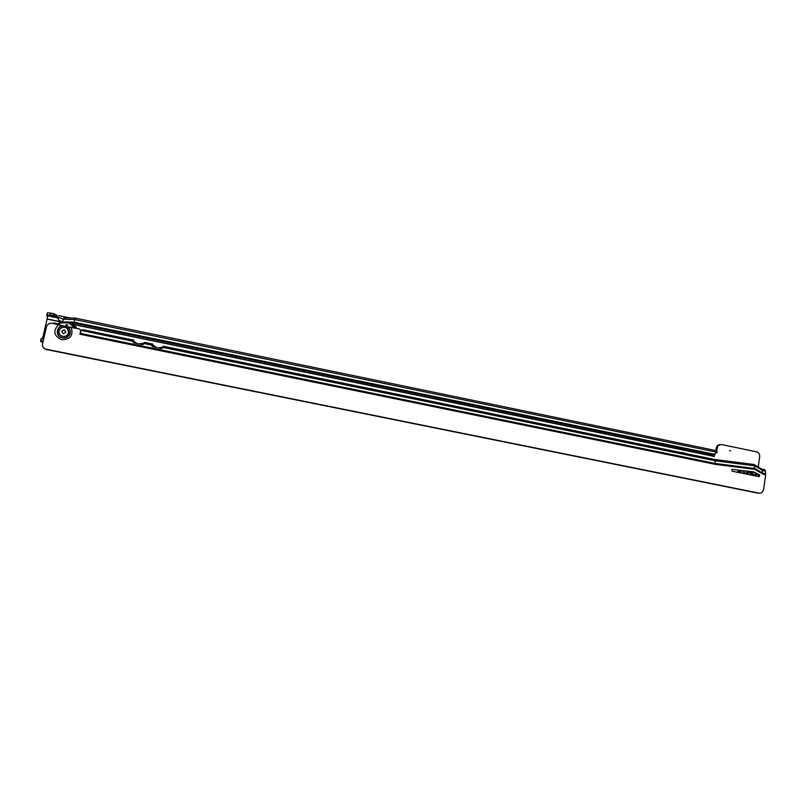 <?xml version="1.0" encoding="UTF-8"?>
<svg xmlns="http://www.w3.org/2000/svg" width="806" height="806" viewBox="0 0 806 806"><rect width="100%" height="100%" fill="white"/><g stroke="black" fill="none" stroke-linecap="round" stroke-linejoin="round"><path stroke-width="1.21" d="M729.561 450.614L730.488 450.806L729.561 450.614M715.758 450.564L717.128 445.708L719.617 444.559M685.503 453.506L682.742 452.428M57.226 323.901L54.073 322.934L52.551 323.397M53.518 323.589L54.405 323.317M686.662 453.748L681.916 452.771M41.721 338.782L42.96 336.827L47.091 319.075L47.453 316.758L46.748 315.136L47.453 312.728L53.881 313.695L56.712 315.196L59.211 321.372L56.904 315.509M758.245 466.966L759.705 456.508C759.816 454.08 758.768 452.519 756.572 451.823L721.33 444.499L718.005 445.577L716.584 450.735M715.033 454.08L714.338 456.297M57.569 323.649L54.073 322.934M57.8 318.158L52.995 315.68L50.577 315.267L51.06 313.111M52.995 315.68L53.881 313.685M57.186 317.413L53.226 315.841L57.941 318.481M53.438 315.892L46.95 314.864M50.315 312.97L49.811 315.106L50.577 315.267M41.046 341.744L42.95 342.127M40.854 339.014L43.665 339.034M43.171 341.19L40.542 340.938L40.925 341.714M59.211 321.372L62.808 322.833L62.636 321.896L73.799 322.138L714.045 454.181L717.179 452.287L716.806 450.776L75.22 318.088L64.137 317.866M714.529 454.151L713.129 454.816L73.961 323.065L75.18 318.098M714.045 454.181L713.129 454.816M70.021 317.987L58.626 315.63M53.226 315.841L57.327 317.514M57.569 316.899L63.382 319.267L62.636 321.896L59.15 320.486M717.179 452.287L74.535 319.508L63.382 319.267L64.047 317.856M62.808 322.833L73.961 323.065M53.962 313.725L55.1 316.536L56.924 315.549M55.685 324.042L57.065 324.022M743.233 472.165L744.371 472.931L744.643 472.447L743.505 471.681L743.233 472.165M755.02 474.573L756.119 475.359L756.421 474.855L755.313 474.069L755.02 474.573M739.676 470.301L738.487 472.467M755.786 475.469L756.381 474.865L755.605 473.958M744.009 473.062L744.603 472.457L743.464 471.681M738.346 472.437L739.515 470.281M739.122 470.23L737.943 472.356M749.57 474.734L749.056 474.623M752.804 475.389L749.57 472.679L745.772 473.958M748.2 472.628L745.49 473.898M67.261 326.722L63.049 325.856C56.128 326.4 55.644 336.777 62.495 337.855L64.833 337.916C69.507 336.485 71.089 333.553 69.578 329.13L67.261 326.722L79.341 328.908L80.802 330.329L79.905 334.258L81.164 330.097L83.099 329.735L133.766 340.152M759.715 475.782L759.202 474.694L753.64 471.863L731.777 469.384L732.251 471.198L758.637 476.588L759.715 475.782M758.355 476.527L758.255 474.784L752.693 471.953L731.878 469.314M45.116 348.887L46.456 349.542L45.116 348.887C43.04 347.809 42.174 346.157 42.527 343.93L46.536 326.692C47.423 324.123 49.277 322.994 52.108 323.297L63.049 325.856M759.635 493.242L761.66 492.798L763.534 489.927L765.66 474.663L765.539 471.137L764.713 469.807M46.456 349.542L758.265 493.232M45.468 349.23L43.947 348.152M714.63 459.501L754.053 464.518L754.819 469.354L762.849 474.079L762.063 469.233M754.819 469.354L715.184 464.327L79.935 334.238M46.103 349.2L759.222 493.181M714.418 459.47L715.144 460.79L163.124 347.467L163.396 346.237L714.418 459.47M754.053 464.518L714.549 459.47L163.396 346.237L163.225 347.094M765.69 473.807L762.879 473.233L754.859 468.508L715.234 463.47L715.144 460.79L754.718 465.838L762.728 470.563L765.539 471.137M152.042 346.217L152.677 344.031L151.951 345.583L152.818 346.741L161.684 348.555L163.124 347.467M133.171 342.379L133.464 340.404L133.171 342.389L133.917 342.862L142.823 344.686L144.445 343.034M80.167 333.341L715.234 463.47L715.184 464.327M147.851 343.044L152.626 344.031M148.213 343.114L144.617 342.379M144.284 343.608L152.052 345.2L152.022 346.167L152.344 344.273M133.191 342.288L133.464 340.404M133.151 342.359L133.161 341.321L80.802 330.329M158.732 347.95L163.265 346.842M139.347 343.981L144.486 342.832M156.263 347.446L152.576 344.646M136.859 343.467L133.675 340.948M67.462 325.453L66.213 326.007L65.78 325.1L67.029 324.556L67.462 325.453M73.195 324.254L76.6 328.334M65.941 325.785L65.79 325.12L67.321 324.788M76.872 328.395L75.663 326.501M71.613 323.015L76.812 328.374M60.107 334.863L61.679 336.052C65.064 337.12 67.382 336.062 68.641 332.888L67.704 329.039M68.591 332.828C68.953 330.601 68.117 328.908 66.092 327.75C62.687 326.621 60.339 327.659 59.06 330.873C58.697 333.14 59.553 334.843 61.629 336.001C65.014 337.069 67.341 336.011 68.591 332.828M65.84 332.193L63.291 333.744L61.659 331.337L64.208 329.775L65.84 332.193M42.99 336.707L44.149 336.948M714.297 456.468L73.88 324.596M60.228 321.785L47.091 319.075M56.037 316.919L54.596 316.335M54.123 316.919L47.04 315.458M42.96 336.827L44.129 337.059M43.524 339.004L43.02 341.16M55.392 317.443L47.04 315.72M714.317 456.357L73.689 324.425M59.594 321.523L47.111 318.954M717.028 447.662L716.161 447.793M744.825 473.767L748.431 471.409M751.021 471.742L754.487 475.742M754.033 475.651C751.585 471.178 748.583 470.563 745.036 473.807M740.492 470.402L739.324 472.638M758.597 476.296L758.325 474.825M741.983 470.593L740.674 472.921M738.699 470.18L737.45 472.256L738.941 470.492M747.394 471.953C750.154 471.57 752.129 472.749 753.328 475.5M752.864 475.409C751.041 472.135 748.613 471.379 745.59 473.122M63.402 325.946C56.4 326.138 55.614 336.676 62.525 337.764C69.296 339.457 73.195 329.583 66.918 326.672M62.485 325.664C55.674 326.652 55.574 336.868 62.374 337.926L64.782 337.996C69.588 336.525 71.22 333.513 69.669 328.959L67.664 326.722M759.202 474.694L758.255 474.784M58.546 324.627C52.743 330.954 53.78 335.991 61.669 339.749C70.475 339.397 73.628 335.225 71.14 327.216M765.66 474.663L762.849 474.079M69.769 329.513L69.024 328.455M753.64 471.863L752.693 471.953M755.423 472.477L754.476 472.568M56.773 324.264L60.813 322.017L56.793 324.264M71.402 323.015L76.368 328.284M57.901 324.496L62.133 322.561M68.923 322.964L74.877 327.982M40.975 341.754L42.94 342.147M41.046 338.792L40.542 340.938M718.005 445.577L717.128 445.708M716.806 450.776L75.22 318.088M56.712 315.196L57.589 317.796M64.833 337.916C69.507 336.485 71.089 333.553 69.578 329.13L69.669 328.959C71.331 333.513 69.709 336.525 64.782 337.996L64.833 337.916M144.596 342.379L152.677 344.031M754.315 464.649L762.113 469.253L764.864 469.807M83.099 329.735L133.826 340.162M758.375 476.537L759.302 476.457"/></g></svg>
